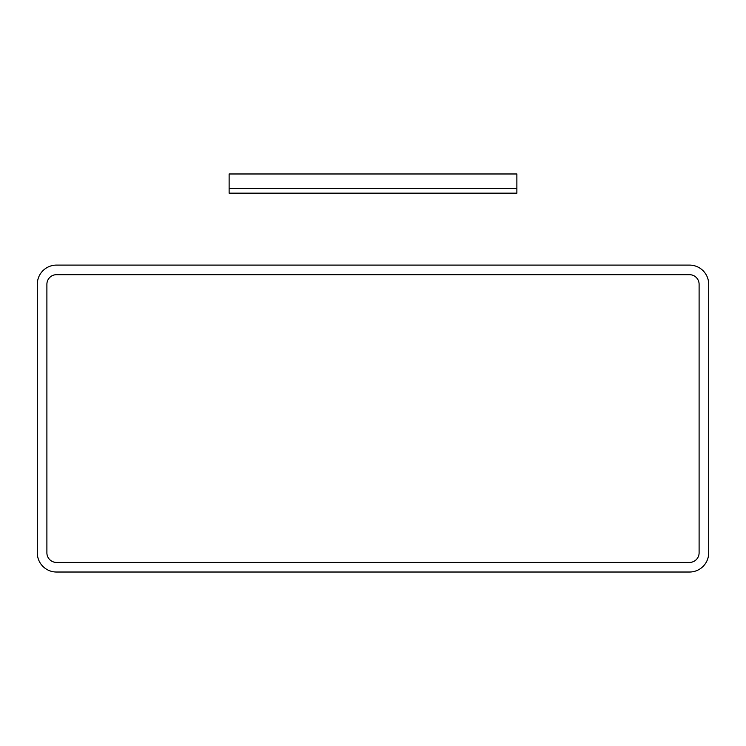 <?xml version="1.0" encoding="UTF-8"?>
<svg xmlns="http://www.w3.org/2000/svg" width="746" height="746" viewBox="0 0 746 746"><rect width="100%" height="100%" fill="white"/><g stroke="black" fill="none" stroke-linecap="round" stroke-linejoin="round"><path stroke-width="1.12" d="M56.482 265.1A19.182 19.182 0 0 0 37.3 284.282L37.3 552.842A19.182 19.182 0 0 0 56.482 572.023L689.518 572.023A19.182 19.182 0 0 0 708.7 552.842L708.7 284.282A19.182 19.182 0 0 0 689.518 265.1L56.482 265.1M46.895 552.842A9.595 9.595 0 0 0 56.482 562.428L689.518 562.428A9.595 9.595 0 0 0 699.105 552.842L699.105 284.282A9.595 9.595 0 0 0 689.518 274.687L56.482 274.687A9.595 9.595 0 0 0 46.895 284.282L46.895 552.842L46.895 284.282M56.482 562.428L689.518 562.428M699.105 552.842L699.105 284.282M689.518 274.687L56.482 274.687M229.125 188.365L229.125 193.158L516.875 193.158L516.875 188.365L229.125 188.365L516.875 188.365L516.875 173.977L229.125 173.977L229.125 188.365"/></g></svg>

